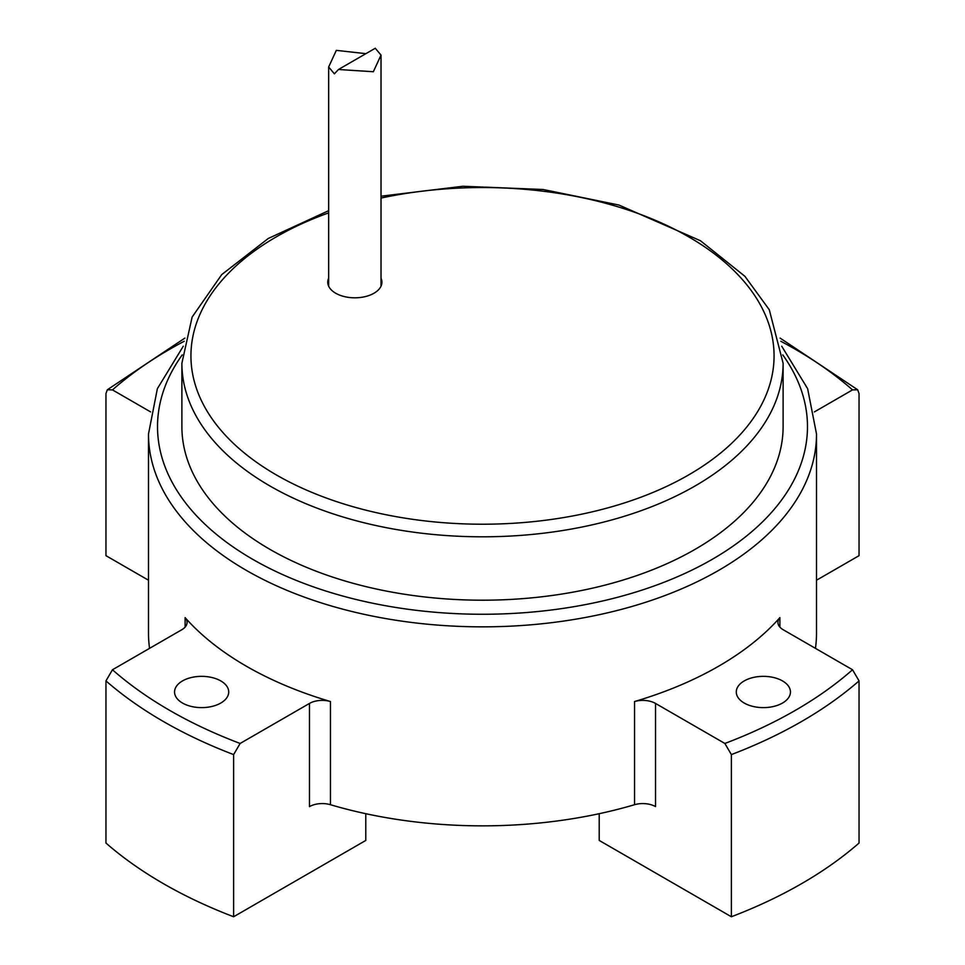 <?xml version="1.0" encoding="UTF-8"?>
<svg xmlns="http://www.w3.org/2000/svg" width="965" height="965" viewBox="0 0 965 965"><rect width="100%" height="100%" fill="white"/><g stroke="black" fill="none" stroke-linecap="round" stroke-linejoin="round"><path stroke-width="1.45" d="M634.548 701.531L634.548 804.714A18.058 10.422 180 0 1 655.537 806.619L655.537 703.437A18.058 10.422 0 0 0 634.548 701.531A334.011 192.831 0 0 0 779.889 617.612A18.058 10.422 0 0 0 777.911 622.353A18.058 10.422 0 0 0 783.194 629.735L852.529 669.758A442.332 255.375 180 0 1 724.86 743.46L731.374 754.594L731.374 916.75L599.217 840.443L599.217 813.7M655.537 703.437L724.86 743.46M330.452 701.531A18.058 10.422 0 0 0 309.463 703.437L309.463 806.619A18.058 10.422 180 0 1 330.452 804.714L330.452 701.531A334.011 192.831 0 0 1 246.316 666.188A334.011 192.831 0 0 1 185.111 617.612L185.111 627.105M183.266 346.23L157.367 388.69L148.489 434.009A334.011 192.831 0 0 0 246.316 570.363A334.011 192.831 0 0 0 610.314 612.172A334.011 192.831 0 0 0 816.511 434.009L816.511 633.016A334.011 192.831 180 0 1 815.449 648.347M149.551 648.347A334.011 192.831 180 0 1 148.489 633.016L148.489 434.009M634.548 804.714A334.011 192.831 180 0 1 330.452 804.714M365.783 813.7L365.783 840.443L233.627 916.75L233.627 754.594L240.14 743.46A442.332 255.375 180 0 1 112.471 669.758L181.806 629.735A18.058 10.422 0 0 0 187.089 622.353A18.058 10.422 0 0 0 185.111 617.612M112.471 669.758L105.957 680.892L105.957 843.048A451.355 260.586 180 0 0 233.627 916.75M814.412 411.898L852.529 389.896L857.668 389.776L859.043 393.515L859.043 555.671L816.511 580.218M148.489 580.218L105.957 555.671L105.957 393.515L107.332 389.776L112.471 389.896L150.588 411.898M782.506 680.928A27.08 15.633 180 0 1 790.444 691.977A27.08 15.633 180 0 1 763.363 707.622A27.08 15.633 180 0 1 736.283 691.977A27.08 15.633 180 0 1 753.002 677.539A27.08 15.633 180 0 1 782.506 680.928M731.374 916.75A451.355 260.586 180 0 0 859.043 843.048L859.043 680.892L852.529 669.758M240.14 743.46L309.463 703.437M220.792 680.928A27.08 15.633 180 0 1 228.717 691.977A27.08 15.633 180 0 1 201.637 707.622A27.08 15.633 180 0 1 174.556 691.977A27.08 15.633 180 0 1 191.275 677.539A27.08 15.633 180 0 1 220.792 680.928M783.11 363.25L783.11 426.639A300.61 173.555 180 0 1 597.54 586.985A300.61 173.555 180 0 1 269.935 549.362A300.61 173.555 180 0 1 181.89 426.639L181.89 363.25A300.61 173.555 0 0 0 269.935 485.974A300.61 173.555 0 0 0 597.54 523.597A300.61 173.555 0 0 0 783.11 363.25L769.286 309.753L744.908 276.304L700.421 240.719L618.963 205.05L543.09 189.49L462.874 186.257L381.018 196.209M381.018 278.173A27.08 15.633 180 0 1 381.923 282.178A27.08 15.633 180 0 1 365.204 296.617A27.08 15.633 180 0 1 335.687 293.227A27.08 15.633 180 0 1 327.75 282.178A27.08 15.633 180 0 1 328.655 278.173M373.346 71.736L381.018 55.102L375.264 48.25L338.474 69.492L373.346 71.736M365.88 53.666L336.327 50.361L328.655 66.995L334.397 73.847L338.474 69.492M779.889 627.105L779.889 617.612M780.818 341.272A442.332 255.375 180 0 1 852.529 389.896M112.471 389.896A442.332 255.375 180 0 1 184.182 341.272M731.374 754.594A451.355 260.586 0 0 0 859.043 680.892M105.957 680.892A451.355 260.586 0 0 0 233.627 754.594M782.772 354.891A324.976 187.62 180 0 1 663.015 582.655A324.976 187.62 180 0 1 252.709 559.314A324.976 187.62 180 0 1 182.228 354.891M381.018 198.066A291.575 168.344 180 0 1 738.551 275.351A291.575 168.344 180 0 1 657.117 490.69A291.575 168.344 180 0 1 276.328 474.913A291.575 168.344 180 0 1 328.655 212.879M857.668 389.776L780.118 338.1M107.332 389.776L184.882 338.1M816.511 434.009L807.633 388.69L781.734 346.23M328.655 210.672L268.258 238.488L221.721 274.603L192.119 317.075L181.89 363.25M381.018 286.171L381.018 55.102M328.655 286.171L328.655 66.995"/></g></svg>
